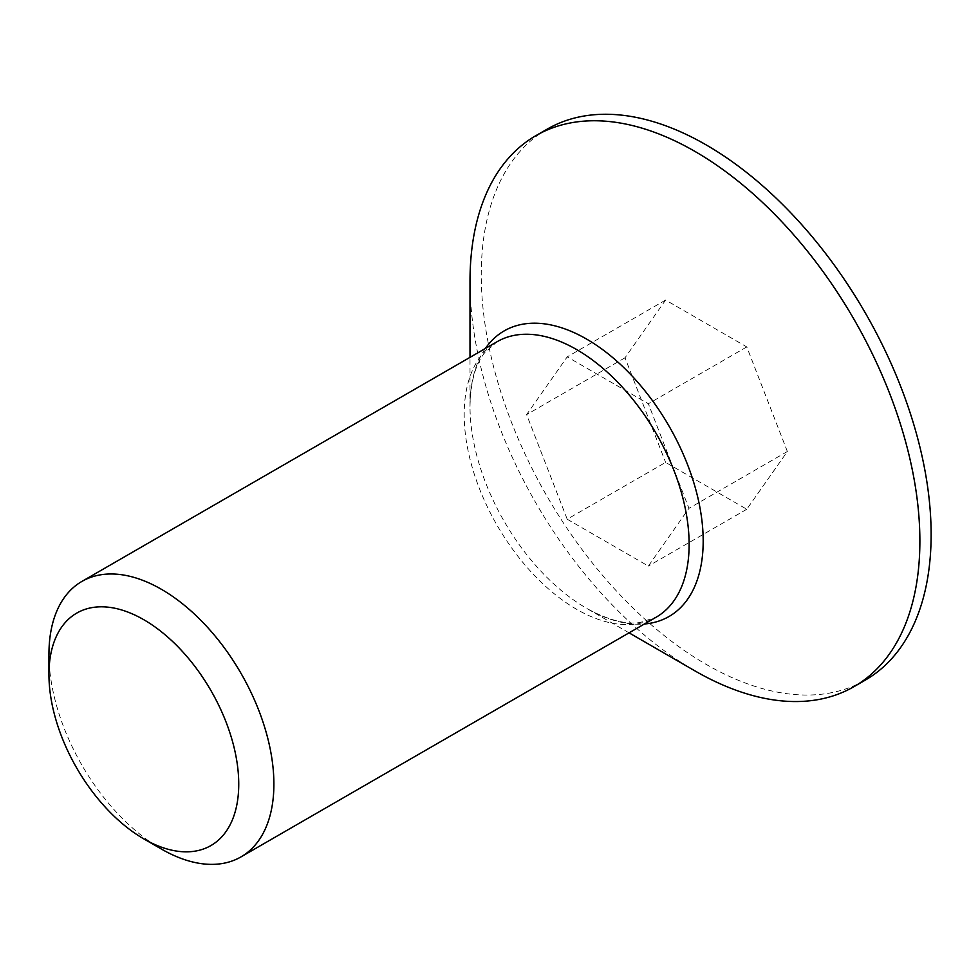 <?xml version="1.0" encoding="UTF-8"?>
<svg xmlns="http://www.w3.org/2000/svg" width="979" height="979" viewBox="0 0 979 979"><rect width="100%" height="100%" fill="white"/><g stroke="black" fill="none" stroke-linecap="round" stroke-linejoin="round"><path stroke-width="0.73" stroke-dasharray="4.89 3.67" d="M48.95 654.241A159.051 91.83 -120 0 0 161.413 849.05M470.006 281.279A318.114 183.66 -120 0 0 694.943 670.884M567.196 519.213L526.616 414.606L567.196 356.87L648.367 403.74L688.947 508.334L648.367 566.07L567.196 519.213L665.61 462.394L746.781 509.251L787.361 451.515L746.781 346.921L665.61 300.051L625.03 357.788L665.61 462.394M625.03 357.788L526.616 414.606M665.61 300.051L567.196 356.87M746.781 346.921L648.367 403.74M787.361 451.515L688.947 508.334M746.781 509.251L648.367 566.07M547.139 129.167A318.114 183.66 -120 0 0 547.139 496.488A318.114 183.66 -120 0 0 865.252 680.148M629.069 632.85L586.592 608.326C607.898 620.013 625.777 624.724 640.254 622.46L656.187 617.186A159.051 91.83 60 0 1 497.124 525.356A159.051 91.83 60 0 1 497.124 341.695L484.593 352.856C475.39 364.261 470.532 382.104 470.006 406.395A164.876 95.196 -120 0 0 586.592 608.326A164.876 95.196 -120 0 0 644.402 623.99M485.351 348.5A164.876 95.196 -120 0 0 470.006 406.395L470.006 357.359"/><path stroke-width="1.47" d="M143.84 838.905L161.413 849.05A159.051 91.83 -120 0 0 240.944 856.919A159.051 91.83 -120 0 0 265.333 729.465A159.051 91.83 -120 0 0 161.425 589.309A159.051 91.83 -120 0 0 81.893 581.428A159.051 91.83 -120 0 0 48.95 654.241L48.95 674.531A134.209 77.488 60 0 1 143.852 619.744A134.209 77.488 60 0 1 238.741 784.118A134.209 77.488 60 0 1 143.84 838.905A134.209 77.488 60 0 1 48.95 674.531M629.069 632.85L694.943 670.884A318.114 183.66 -120 0 0 854.006 686.646A318.114 183.66 -120 0 0 902.76 431.739A318.114 183.66 -120 0 0 694.943 151.415A318.114 183.66 -120 0 0 535.892 135.653A318.114 183.66 -120 0 0 470.006 281.279L470.006 357.359M854.006 686.646L865.252 680.148A318.114 183.66 -120 0 0 914.007 425.241A318.114 183.66 -120 0 0 706.189 144.916A318.114 183.66 -120 0 0 547.139 129.167L535.892 135.653M81.893 581.428L497.124 341.695A159.051 91.83 60 0 1 576.655 349.576A159.051 91.83 60 0 1 680.564 489.733A159.051 91.83 60 0 1 656.187 617.186L240.944 856.919M644.402 623.99A164.876 95.196 -120 0 0 699.287 504.234A164.876 95.196 -120 0 0 586.592 339.077A164.876 95.196 -120 0 0 485.351 348.5"/></g></svg>
